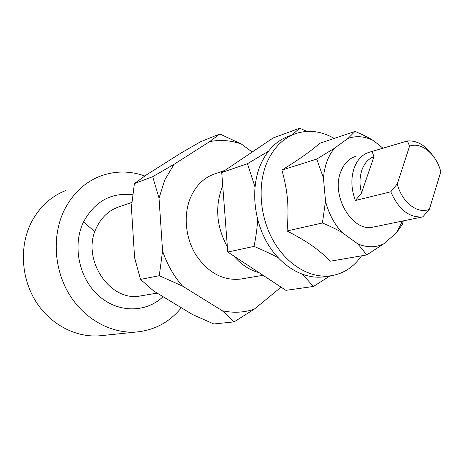 <?xml version="1.0" encoding="UTF-8"?>
<svg xmlns="http://www.w3.org/2000/svg" width="464" height="464" viewBox="0 0 464 464"><rect width="100%" height="100%" fill="white"/><g stroke="black" fill="none" stroke-linecap="round" stroke-linejoin="round"><path stroke-width="0.7" d="M432.332 154.924C425.024 144.988 416.713 140.337 407.404 140.975L369.46 152.186C362.407 154.274 357.292 159.616 354.096 168.206C350.79 178.367 351.213 189.132 355.378 200.5L390.781 191.794C398.721 209.687 409.41 218.039 422.849 216.85L429.391 209.229C417.884 214.617 401.882 202.391 397.277 183.976L390.781 191.794M372.157 151.658L373.943 156.681C368.41 158.723 364.385 163.195 361.879 170.097C359.542 177.161 359.42 184.805 361.52 193.041L355.378 200.5M397.277 183.976L409.573 146.137C421.434 141.624 436.433 154.268 440.8 171.755L429.391 209.229M407.404 140.975L409.573 146.137M361.52 193.041L373.943 156.681M422.982 216.821L387.689 224.1M361.52 255.838C353.574 267.235 343.227 273.899 330.478 275.831C310.491 278.499 287.674 265.344 273.934 241.843C260.2 218.358 257.236 186.87 266.33 164.036C272.936 148.236 282.924 138.028 296.305 133.417C308.972 129.526 321.604 131.196 334.196 138.429M325.38 276.602L323.681 276.863C303.763 279.525 281.056 266.51 267.409 243.246C253.773 219.988 250.856 188.802 259.944 166.158C266.539 150.487 276.498 140.354 289.832 135.761L294.182 134.189M366.757 254.933L357.93 243.965C367.024 247.683 375.585 247.672 383.6 243.942L366.757 254.933L330.333 261.203C318.408 249.249 308.038 241.906 287.071 230.985C289.13 206.654 287.854 191.887 281.938 170.073C299.019 159.506 311.622 150.574 319.748 143.289L355.047 131.411C362.297 134.461 368.468 137.541 373.555 140.638C364.89 136.294 356.381 135.546 348.035 138.405L355.047 131.411M403.245 220.893L402.445 224.286L396.453 232.853L402.439 221.061M323.449 178.002L316.721 159.082L334.219 148.405L330.629 153.538L327.688 159.43L325.774 164.848L324.174 171.848L323.449 178.002L325.525 201.156C328.692 213.486 334.155 223.897 341.922 232.383C336.522 229.303 330.02 226.177 322.416 222.987L325.525 201.156M373.874 226.948L373.01 227.128C352.576 232.418 330.873 196.214 340.651 172.086C343.841 163.63 348.951 158.363 355.963 156.281M396.453 232.853L383.6 243.942M357.93 243.965L341.922 232.383M287.071 230.985L322.416 222.987M281.938 170.073L316.721 159.082M373.555 140.638L383.125 148.329M334.219 148.405L348.035 138.405M163.055 296.687C146.073 312.985 117.902 313.229 98.403 295.493C78.805 277.924 72.227 245.201 83.514 221.949C94.813 201.283 111.215 192.224 132.727 194.758M181.32 307.748C169.818 321.923 155.08 329.985 137.1 331.934C111.963 334.161 84.732 319.713 69.269 294.338C53.83 268.975 51.991 235.103 64.322 210.024C72.68 193.633 84.61 182.358 100.114 176.204C114.921 170.729 129.816 170.659 144.797 175.995M101.935 335.565L99.986 335.768C75.928 337.902 50.089 324.51 35.531 300.974C21.002 277.443 19.424 245.961 31.279 222.482C39.312 207.135 50.744 196.51 65.575 190.611M241.796 278.876L240.41 279.108C222.888 280.819 208.058 272.751 195.901 254.91C185.31 237.759 183.234 214.525 190.617 197.345C196.069 185.235 204.276 177.358 215.238 173.722M219.82 133.968L241.303 144.002C230.799 140.366 220.261 139.56 209.693 141.595L219.82 133.968L200.46 141.804L180.972 153.062L146.177 175.032L134.398 183.587L131.411 207.408L134.589 257.7L140.517 279.415L153.787 291.067L192.351 314.43L213.817 323.976L234.117 321.883L222.314 310.747C233.479 313.171 244.151 312.62 254.336 309.094L234.117 321.883M159.03 198.151L152.702 176.685L174.064 164.308L164.813 179.864L159.03 198.151L162.574 250.972C167.086 264.37 173.733 276.08 182.526 286.097L159.28 275.697L162.574 250.972M281.097 287.17L254.336 309.094M222.314 310.747L182.526 286.097M140.517 279.415L159.28 275.697M134.398 183.587L152.702 176.685M241.303 144.002L252.236 152.024M174.064 164.308L209.693 141.595M141.775 295.707L140.511 295.922C109.608 302.505 80.498 258.094 96.663 227.296C101.761 216.914 109.313 210.059 119.318 206.724L131.851 202.414M227.377 246.918C216.566 226.884 214.82 207.008 222.128 187.305L222.743 185.884M254.985 186.882L247.44 163.728L268.412 151.247M292.094 134.943L299.669 128.209L273.197 137.93L221.728 172.533L227.766 252.027L285.911 290.342L313.461 286.456L302.603 274.439M278.046 257.665C271.266 254.023 263.256 250.27 254.017 246.407C256.018 236.744 257.224 227.772 257.636 219.495M299.669 128.209L306.942 131.393M330.066 275.889L313.461 286.456M227.766 252.027L254.017 246.407M221.728 172.533L247.44 163.728M225.475 221.867L224.501 209.049M259.074 272.664C249.626 270.164 241.193 264.608 233.769 255.989M83.514 221.949L94.882 231.681M373.01 227.128L422.849 216.85M330.478 275.831L323.681 276.863M137.1 331.934L99.986 335.768M224.901 170.398L213.573 174.296M263.076 275.297L240.41 279.108M157.168 293.115L140.511 295.922"/></g></svg>
